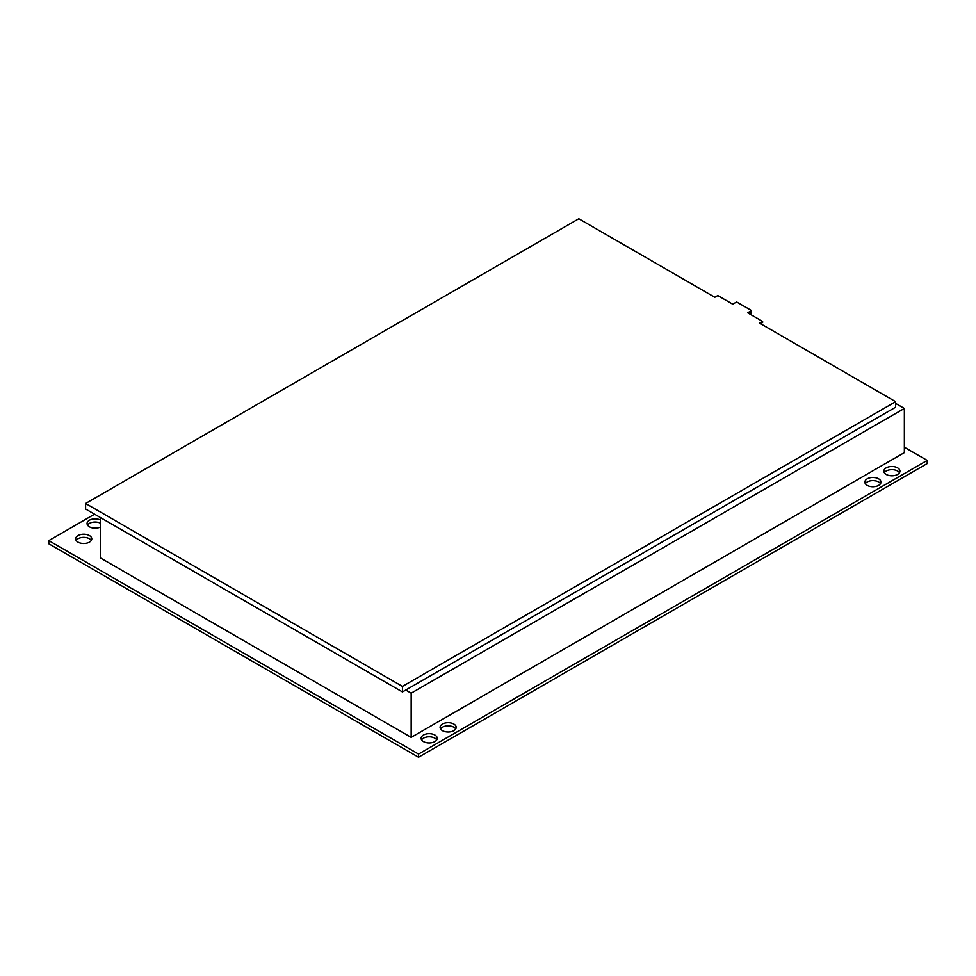 <?xml version="1.0" encoding="UTF-8"?>
<svg xmlns="http://www.w3.org/2000/svg" width="976" height="976" viewBox="0 0 976 976"><rect width="100%" height="100%" fill="white"/><g stroke="black" fill="none" stroke-linecap="round" stroke-linejoin="round"><path stroke-width="1.46" d="M402.441 691.947L402.441 686.421L85.607 503.494L85.607 509.021L402.441 691.947L895.626 407.199L895.626 401.685L759.633 323.166L762.622 321.433L762.622 322.47L760.524 323.678M750.666 314.54L750.666 312.125L748.568 313.333M85.607 503.494L578.792 218.758L714.798 297.277L717.787 295.557L732.732 304.183L736.612 301.938L751.557 310.563L751.557 315.053M895.626 401.685L402.441 686.421M762.622 321.433L747.677 312.808L751.557 310.563M434.857 735.013A8.052 4.648 0 0 0 426.085 734.013A8.052 4.648 0 0 0 421.107 738.307A8.052 4.648 0 0 0 423.462 741.589A8.052 4.648 0 0 0 432.246 742.602A8.052 4.648 0 0 0 437.211 738.307A8.052 4.648 0 0 0 434.857 735.013M436.736 739.881A8.052 4.648 0 0 0 434.857 738.173A8.052 4.648 0 0 0 421.583 739.881M453.84 724.058A8.052 4.648 0 0 0 445.056 723.045A8.052 4.648 0 0 0 440.091 727.34A8.052 4.648 0 0 0 442.445 730.634A8.052 4.648 0 0 0 451.229 731.646A8.052 4.648 0 0 0 456.195 727.34A8.052 4.648 0 0 0 453.84 724.058M455.719 728.926A8.052 4.648 0 0 0 453.84 727.218A8.052 4.648 0 0 0 440.566 728.926M89.414 535.58A8.052 4.648 0 0 0 80.642 534.567A8.052 4.648 0 0 0 75.677 538.862A8.052 4.648 0 0 0 78.031 542.156A8.052 4.648 0 0 0 86.803 543.156A8.052 4.648 0 0 0 91.781 538.862A8.052 4.648 0 0 0 89.414 535.58M91.293 540.448A8.052 4.648 0 0 0 89.414 538.74A8.052 4.648 0 0 0 76.152 540.448M100.321 519.976A8.052 4.648 0 0 0 91.72 519.305A8.052 4.648 0 0 0 87.059 523.526A8.052 4.648 0 0 0 89.414 526.808A8.052 4.648 0 0 0 100.321 527.077M100.321 523.136A8.052 4.648 0 0 0 87.535 525.1M878.607 478.813A8.052 4.648 0 0 0 869.836 477.813A8.052 4.648 0 0 0 864.87 482.107A8.052 4.648 0 0 0 867.225 485.389A8.052 4.648 0 0 0 875.997 486.402A8.052 4.648 0 0 0 880.974 482.107A8.052 4.648 0 0 0 878.607 478.813M880.486 483.681A8.052 4.648 0 0 0 878.607 481.973A8.052 4.648 0 0 0 865.346 483.681M897.591 467.858A8.052 4.648 0 0 0 888.819 466.845A8.052 4.648 0 0 0 883.841 471.14A8.052 4.648 0 0 0 886.208 474.434A8.052 4.648 0 0 0 894.98 475.446A8.052 4.648 0 0 0 899.945 471.14A8.052 4.648 0 0 0 897.591 467.858M899.469 472.726A8.052 4.648 0 0 0 897.591 471.018A8.052 4.648 0 0 0 884.317 472.726M94.574 514.193L48.8 540.619L418.533 754.082L927.2 460.404L904.349 447.215M927.2 460.404L927.2 463.563L418.533 757.242L48.8 543.778L48.8 540.619M418.533 754.082L418.533 757.242M100.321 517.512L100.321 557.894L411.164 737.368L904.349 452.62L904.349 408.444L895.626 403.405M405.735 690.044L411.164 693.18L411.164 737.368M411.164 693.18L904.349 408.444"/></g></svg>
